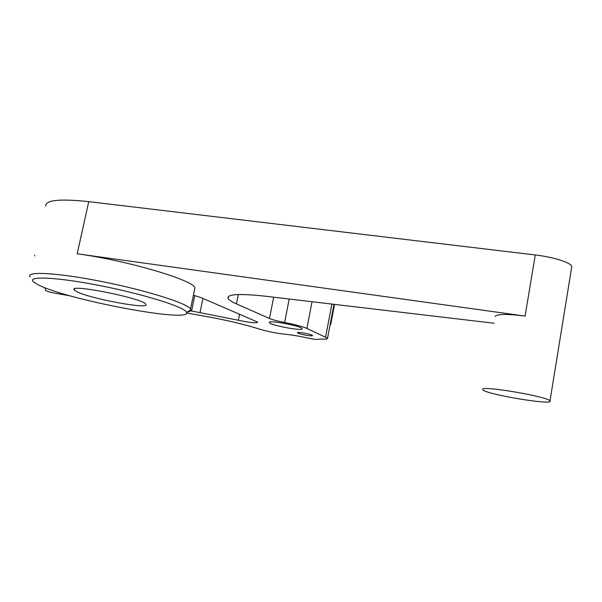 <?xml version="1.0" encoding="UTF-8"?>
<svg xmlns="http://www.w3.org/2000/svg" width="602" height="602" viewBox="0 0 602 602"><rect width="100%" height="100%" fill="white"/><g stroke="black" fill="none" stroke-linecap="round" stroke-linejoin="round"><path stroke-width="0.9" d="M37.58 284.468L33.607 281.932C25.916 275.626 57.416 277.063 101.986 286.003C146.504 294.867 186.221 307.66 186.605 312.506C190.879 323.289 65.136 299.472 37.58 284.468M187.327 312.032C189.908 311.58 191.097 310.798 190.894 309.684L190.556 308.961C187.433 303.4 146.933 290.51 102.408 281.646C57.83 272.706 25.156 270.975 30.1 276.897M495.085 316.419C497.124 313.943 507.125 313.823 525.087 316.073L77.199 253.796C126.661 260.365 193.129 280.05 194.943 287.741L194.416 290.269M45.707 206.042C45.443 200.045 59.794 198.577 88.75 201.64L77.199 253.796M75.965 291.225L74.227 289.931C67.386 283.203 143.547 298.419 145.782 304.228C151.125 310.128 87.749 298.276 75.965 291.225M330.287 323.763L330.746 324.297L330.009 325.215M186.62 313.002L205.523 316.336C226.841 320.189 244.818 324.448 259.462 329.106C267.273 331.469 275.543 333.139 284.279 334.125C291.481 334.847 299.585 336.202 308.6 338.196C313.589 339.242 316.742 339.611 318.074 339.295L321.746 339.077C325.953 339.317 327.879 339.024 327.548 338.196L306.907 328.436C302.219 326.442 294.784 324.463 284.618 322.499C277.876 321.205 272.834 319.865 269.485 318.473L236.428 303.867C231.8 301.82 229.023 300.037 228.105 298.509C226.495 294.145 238.956 293.385 265.497 296.222L494.129 323.251M44.811 287.658L45.714 290.533C47.49 291.571 51.253 292.58 57.002 293.535L70.208 295.868M34.592 255.135L34.848 255.933M571.561 267.95L571.802 266.475C570.914 262.63 553.381 257.046 535.276 254.97L88.75 201.64M305.861 335.194C301.075 334.291 298.253 333.478 297.388 332.755C296.274 331.401 312.197 334.298 312.528 335.51C312.43 336.021 310.211 335.916 305.861 335.194M482.661 389.328L482.796 389.772C485.385 394.28 554.946 405.883 549.995 400.879C548.008 396.658 481.705 385.363 482.661 389.328M269.53 322.792L269.387 322.619C266.844 319.579 301.301 325.87 302.038 328.594C304.266 331.499 271.841 325.697 269.53 322.792M193.4 295.198L201.331 297.727L257.746 322.153C256.663 323.387 250.206 322.755 238.362 320.249L190.548 310.79M289.193 299.028L284.618 322.499M312.047 301.73L306.907 328.436M535.276 254.97L525.087 316.073M238.302 294.536L236.428 303.867M273.677 297.192L269.485 318.473M331.868 304.07L325.622 336.932M194.77 295.567L191.594 310.978M202.927 298.411L200.045 312.453M239.596 314.078L238.362 320.249M186.605 312.506L190.894 309.684M194.943 287.741L190.556 308.961M334.524 304.386L330.746 324.297M571.802 266.475L549.995 400.879M74.445 288.945L74.227 289.931M269.463 322.228L269.387 322.619M228.534 296.387L228.105 298.509M333.975 304.319L327.548 338.196"/></g></svg>
